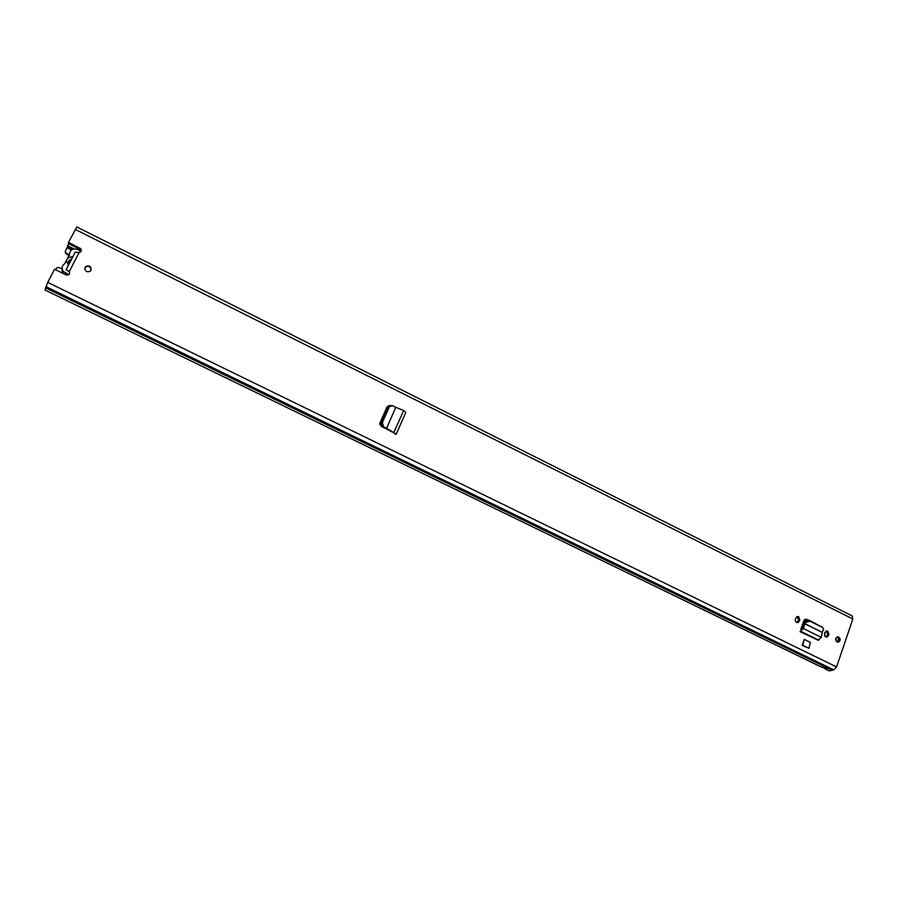 <?xml version="1.0" encoding="UTF-8"?>
<svg xmlns="http://www.w3.org/2000/svg" width="898" height="898" viewBox="0 0 898 898"><rect width="100%" height="100%" fill="white"/><g stroke="black" fill="none" stroke-linecap="round" stroke-linejoin="round"><path stroke-width="1.35" d="M383.323 426.101L382.368 422.621L381.235 422.644L382.178 426.135L386.589 428.245L382.178 426.135M381.235 422.644L388.239 406.783L390.742 405.425M382.368 422.621L389.384 406.727L388.239 406.783M389.35 405.582L387.004 407.019L379.989 422.936L381.235 426.258L396.276 434.116L386.589 428.279L395.805 407.333L392.37 405.559L389.384 406.727M395.805 407.333L403.718 410.543L405.817 412.328L396.355 433.936M800.803 629.431L803.777 620.888L805.068 619.339L808.335 619.968M810.411 642.373L804.271 639.365L802.206 645.292L808.952 648.334L810.411 642.373M69.438 271.712L69.326 271.522C69.988 274.249 68.865 275.349 65.947 274.855L54.554 269.254L47.74 282.387L836.577 666.933L852.842 619.003L852.112 615.961M79.091 252.562L69.326 271.522L66.149 269.759L75.252 252.114L79.091 252.562C81.134 252.012 81.729 250.778 80.865 248.869L68.506 242.337L76.779 227.014M89.407 266.122L90.72 267.256C91.731 270.725 90.361 272.161 86.623 271.566L85.321 270.455C84.289 266.975 85.647 265.527 89.407 266.122M838.754 637.019C840.651 638.781 840.629 640.442 838.698 642.025L837.071 641.958C835.174 640.218 835.185 638.557 837.104 636.963L838.754 637.019M828.944 634.347L827.316 636.929C825.195 637.176 824.274 636.053 824.544 633.584L826.138 631.013L827.743 631.058L828.944 634.347L827.731 634.314L825.913 636.963M799.826 619.957L798.288 622.482C796.077 622.853 795.1 621.742 795.359 619.171L796.863 616.645L798.614 616.634L799.826 619.957L798.648 619.934L796.818 622.583M797.177 616.522L798.648 619.934M826.34 630.946L827.731 634.314M84.749 268.379C85.658 266.515 87.162 265.965 89.272 266.728L90.586 267.851L91.125 269.95M837.306 636.884L837.531 636.985C839.417 638.736 839.405 640.397 837.464 641.98L837.273 642.048M68.506 242.337L68.405 242.976L79.698 248.6L81.19 251.002M807.324 620.035L805.899 619.328L807.077 619.351M827.384 668.269L824.386 666.619L821.715 667.236L44.934 289.975L47.74 282.387M77.183 227.149L842.526 611.1M849.979 614.838L846.264 612.964M827.956 668.516L825.486 669.077L829.269 670.907L833.782 669.897L836.577 666.933M825.486 669.077L822.938 667.315M67.631 270.354L69.292 271.712M802.206 645.292L802.801 645.325L804.271 639.365M802.801 645.325L808.952 648.334M818.157 640.229L821.243 637.333L803.362 628.521L802.094 628.78L803.575 624.065L804.978 623.695L822.254 632.405L804.844 623.807L803.362 628.521L800.23 631.417L818.157 640.229L800.028 631.631M802.094 628.78L800.87 629.431M803.575 624.065L804.271 622.707L804.978 623.695L805.955 622.393L805.248 621.405L804.271 622.707M822.254 632.237L823.567 628.97L822.4 627.376L809.861 621.169L805.955 622.393M822.748 627.59L809.143 620.181L805.248 621.405M821.243 637.333L822.254 632.405M394.042 432.903L385.691 428.413M395.984 434.318L394.918 433.813M386.589 428.279L385.882 428.514M403.718 410.543L393.717 432.69M66.317 269.422L68.472 265.033C65.172 259.949 66.598 257.198 72.738 256.772L75.05 252.506M80.887 251.563L77.722 249.521C72.738 248.106 69.965 249.79 69.427 254.561L64.712 263.686C61.85 265.763 61.356 268.367 63.219 271.477L68.832 274.586M72.738 256.772L72.244 257.951M71.526 259.331C68.865 259.724 68.057 261.116 69.101 263.529M55.698 269.827L56.63 268.031L58.426 267.424L62.119 268.805L62.164 272.992M68.585 262.205L70.819 260.701M67.44 247.118L65.397 251.126L65.509 252.484L65.857 253.517L69.258 255.627M65.857 253.517L65.262 251.833M65.958 252.899L69.415 255.043M837.363 642.081L838.676 638.209M72.21 249.487L67.249 247.029L68.832 243.291L80.292 248.993M835.735 640.252L836.813 637.109M382.638 419.467L383.188 416.571L384.928 414.281M824.993 632.271L824.746 635.907M804.339 619.923L804.934 621.831M802.262 628.218L801.05 628.723M805.012 619.373L805.697 620.911M802.105 628.735L800.982 628.892M824.802 632.809L824.566 635.515M75.208 229.405L852.842 619.003M45.562 287.888L831.941 670.189M45.708 287.461L832.379 669.987M45.888 286.619L833.782 669.897M79.81 247.96L79.698 248.6M68.383 264.966L72.626 256.749M824.701 668.235L825.689 667.45M827.608 668.494L824.151 666.686L827.99 668.37M825.531 667.371L824.566 668.101M818.819 640.195L800.904 631.384L801.532 629.386M809.929 621.203L809.221 620.215M822.4 627.376L821.67 626.377M828.528 635.56L827.316 635.515M799.4 621.169L798.221 621.147M396.276 434.116L394.177 433.072M66.778 273.98L66.598 275.08M65.262 274.507L65.442 273.318M67.114 247.792L71.47 249.947M68.562 243.706L81.303 250.037M74.006 248.914L67.563 245.715M388.553 405.671L389.249 406.019M386.757 407.591L387.678 408.04M386.185 408.882L387.105 409.342M385.938 409.454L386.858 409.915M379.944 424.664L381.47 425.416M379.82 423.946L381.089 424.574M379.854 423.429L380.999 424.002M389.878 405.986L388.733 406.042M76.757 226.936L852.404 616.05M838.698 642.025L837.464 641.98M90.72 267.256L90.586 267.851M80.865 248.869L80.741 249.498M67.541 270.612L68.551 271.275M827.316 636.929L826.104 636.895M798.288 622.482L797.11 622.471M63.219 271.477L62.927 273.374M65.419 253.101L65.509 252.484"/></g></svg>

